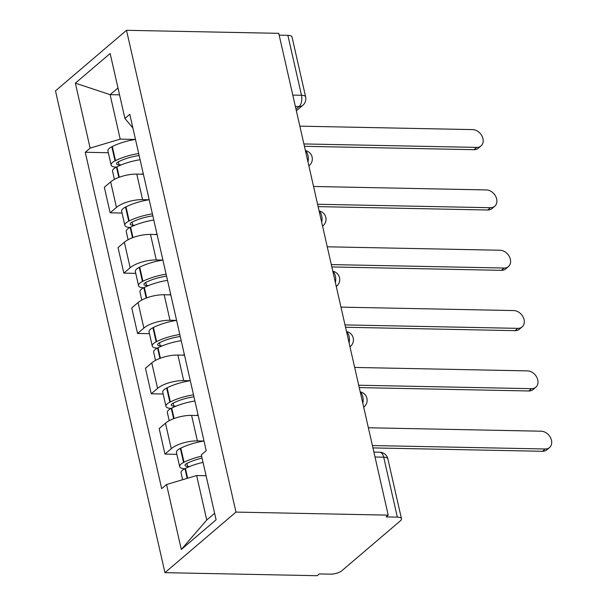 <?xml version="1.0" encoding="UTF-8"?>
<svg xmlns="http://www.w3.org/2000/svg" width="606" height="606" viewBox="0 0 606 606"><rect width="100%" height="100%" fill="white"/><g stroke="black" fill="none" stroke-linecap="round" stroke-linejoin="round"><path stroke-width="0.91" d="M375.016 457.007L383.712 457.182A8.507 3.068 167.2 0 1 387.863 458.833L401.483 518.766A8.507 3.068 167.2 0 1 400.407 520.796L341.807 570.769A8.507 3.068 167.2 0 1 330.452 574.155L319.264 573.935L317.196 575.7L164.946 572.662L235.969 512.093L126.51 30.3L278.76 33.338L388.219 515.13L235.969 512.093M126.51 30.3L55.487 90.87L164.946 572.662M401.483 518.766A8.507 3.068 167.2 0 0 397.331 517.115L383.712 457.182A8.507 4.5 -88.9 0 0 379.742 452.212L373.894 452.099M388.219 515.13L386.143 516.895L397.331 517.115M279.169 35.156L287.873 35.33A8.507 3.068 -12.8 0 1 292.024 36.974L305.636 96.907A8.507 3.068 167.2 0 0 301.485 95.263L287.873 35.33M143.395 174.24L136.782 174.111A19.559 7.052 167.2 0 0 110.663 181.898L104.346 187.284L110.141 212.804L116.458 207.419A19.559 7.052 -12.8 0 1 142.577 199.632L149.121 199.76M122.041 213.047L110.141 212.804M157.098 234.56L150.485 234.431A19.559 7.052 167.2 0 0 124.366 242.218L118.049 247.604L123.851 273.124L130.161 267.738A19.559 7.052 -12.8 0 1 156.287 259.951L162.825 260.08M135.744 273.367L123.851 273.124M170.801 294.88L164.188 294.751A19.559 7.052 167.2 0 0 138.07 302.538L131.752 307.931L137.554 333.451L143.864 328.058A19.559 7.052 -12.8 0 1 169.991 320.271L176.528 320.4M149.447 333.686L137.554 333.451M184.504 355.199L177.899 355.071A19.559 7.052 167.2 0 0 151.773 362.865L145.463 368.251L151.258 393.771L157.575 388.385A19.559 7.052 -12.8 0 1 183.694 380.591L190.231 380.719M163.15 394.006L151.258 393.771M198.215 415.519L191.602 415.39A19.559 7.052 167.2 0 0 165.476 423.185L159.166 428.571L164.961 454.091L171.278 448.705A19.559 7.052 -12.8 0 1 197.397 440.91L203.934 441.039M176.861 454.326L164.961 454.091M119.549 94.854L110.11 94.665L120.215 139.138L135.418 139.441M120.215 139.138L90.12 148.114L75.364 83.151L110.148 53.487L124.912 118.443L132.881 127.98M206.078 475.725L196.647 475.536L206.744 520.009L181.308 549.475L216.1 519.812L201.336 454.848L206.207 450.697L129.775 114.299L124.912 118.443M181.308 549.475L166.552 484.52L196.647 475.536M90.12 148.114L85.257 152.265L161.681 488.663L166.552 484.52M206.744 520.009L214.615 513.297M117.981 87.961L110.11 94.665L75.364 83.151M108.338 152.727L85.257 152.265M481.005 145.94L478.308 148.235A9.779 7.514 -130.5 0 1 473.983 149.69L476.68 147.394A9.779 7.514 49.5 0 0 481.005 145.94A9.779 7.514 49.5 0 0 481.99 136.032A9.779 7.514 49.5 0 0 472.635 129.608L299.841 126.154M138.691 153.538A32.315 11.658 167.2 0 0 115.511 160.635L115.042 160.863A10.734 3.871 167.2 0 0 111.133 165.044A10.734 3.871 167.2 0 0 116.307 167.127M111.133 165.044L107.929 150.932A10.734 3.871 -12.8 0 1 111.837 146.75L112.299 146.516A32.315 11.658 -12.8 0 1 135.486 139.425M114.398 179.414L112.542 171.233A10.734 3.871 -12.8 0 1 116.45 167.051L116.913 166.817A32.315 11.658 -12.8 0 1 140.1 159.726M121.238 164.87L119.064 164.832A5.212 1.879 -12.8 0 1 116.526 163.825A5.212 1.879 -12.8 0 1 118.42 161.794L118.89 161.56A26.785 9.658 -12.8 0 1 139.145 155.53M303.886 143.948L476.68 147.394M141.19 174.195A32.315 11.658 -12.8 0 1 143.304 173.839M304.424 146.304L473.983 149.69M494.708 206.26L492.011 208.555A9.779 7.514 -130.5 0 1 487.694 210.009L490.383 207.714A9.779 7.514 49.5 0 0 494.708 206.26A9.779 7.514 49.5 0 0 495.693 196.359A9.779 7.514 49.5 0 0 486.338 189.928L313.552 186.481M152.394 213.865A32.315 11.658 167.2 0 0 129.214 220.955L128.745 221.182A10.734 3.871 167.2 0 0 124.844 225.364A10.734 3.871 167.2 0 0 130.01 227.447M124.844 225.364L121.632 211.252A10.734 3.871 -12.8 0 1 125.54 207.07L126.01 206.843A32.315 11.658 -12.8 0 1 149.19 199.745M128.108 239.734L126.245 231.553A10.734 3.871 -12.8 0 1 130.154 227.371L130.616 227.136A32.315 11.658 -12.8 0 1 153.803 220.046M134.941 225.197L132.775 225.152A5.212 1.879 -12.8 0 1 130.229 224.144A5.212 1.879 -12.8 0 1 132.123 222.114L132.593 221.879A26.785 9.658 -12.8 0 1 152.848 215.85M317.589 204.267L490.383 207.714M154.894 234.514A32.315 11.658 -12.8 0 1 157.007 234.158M318.127 206.623L487.694 210.009M508.411 266.579L505.722 268.875A9.779 7.514 -130.5 0 1 501.397 270.329L504.086 268.034A9.779 7.514 49.5 0 0 508.411 266.579A9.779 7.514 49.5 0 0 509.396 256.679A9.779 7.514 49.5 0 0 500.048 250.248L327.255 246.801M166.097 274.185A32.315 11.658 167.2 0 0 142.918 281.275L142.448 281.51A10.734 3.871 167.2 0 0 138.547 285.684A10.734 3.871 167.2 0 0 143.713 287.767M138.547 285.684L135.335 271.571A10.734 3.871 -12.8 0 1 139.244 267.39L139.713 267.163A32.315 11.658 -12.8 0 1 162.893 260.072M141.812 300.053L139.948 291.872A10.734 3.871 -12.8 0 1 143.857 287.691L144.326 287.464A32.315 11.658 -12.8 0 1 167.506 280.366M148.652 285.517L146.478 285.471A5.212 1.879 -12.8 0 1 143.933 284.464A5.212 1.879 -12.8 0 1 145.826 282.434L146.296 282.199A26.785 9.658 -12.8 0 1 166.552 276.169M331.293 264.587L504.086 268.034M168.597 294.834A32.315 11.658 -12.8 0 1 170.71 294.486M331.83 266.943L501.397 270.329M522.114 326.899L519.425 329.194A9.779 7.514 -130.5 0 1 515.1 330.649L517.789 328.354A9.779 7.514 49.5 0 0 522.114 326.899A9.779 7.514 49.5 0 0 523.107 316.999A9.779 7.514 49.5 0 0 513.752 310.567L340.958 307.121M179.808 334.504A32.315 11.658 167.2 0 0 156.621 341.595L156.159 341.829A10.734 3.871 167.2 0 0 152.25 346.003A10.734 3.871 167.2 0 0 157.416 348.086M152.25 346.003L149.046 331.891A10.734 3.871 -12.8 0 1 152.947 327.71L153.416 327.482A32.315 11.658 -12.8 0 1 176.596 320.392M155.515 360.381L153.651 352.192A10.734 3.871 -12.8 0 1 157.56 348.011L158.03 347.783A32.315 11.658 -12.8 0 1 181.209 340.693M162.355 345.837L160.181 345.791A5.212 1.879 -12.8 0 1 157.636 344.784A5.212 1.879 -12.8 0 1 159.537 342.754L159.999 342.519A26.785 9.658 -12.8 0 1 180.255 336.489M344.996 324.907L517.789 328.354M182.3 355.161A32.315 11.658 -12.8 0 1 184.413 354.805M345.534 327.263L515.1 330.649M535.818 387.219L533.128 389.514A9.779 7.514 -130.5 0 1 528.803 390.968L531.492 388.673A9.779 7.514 49.5 0 0 535.818 387.219A9.779 7.514 49.5 0 0 536.81 377.318A9.779 7.514 49.5 0 0 527.455 370.887L354.661 367.441M193.511 394.824A32.315 11.658 167.2 0 0 170.324 401.914L169.862 402.149A10.734 3.871 167.2 0 0 165.953 406.331A10.734 3.871 167.2 0 0 171.119 408.406M165.953 406.331L162.749 392.211A10.734 3.871 -12.8 0 1 166.65 388.037L167.12 387.802A32.315 11.658 -12.8 0 1 190.299 380.712M169.218 420.7L167.362 412.512A10.734 3.871 -12.8 0 1 171.263 408.33L171.733 408.103A32.315 11.658 -12.8 0 1 194.912 401.013M176.058 406.156L173.884 406.111A5.212 1.879 -12.8 0 1 171.346 405.103A5.212 1.879 -12.8 0 1 173.24 403.073L173.702 402.846A26.785 9.658 -12.8 0 1 193.958 396.809M358.707 385.227L531.492 388.673M196.011 415.481A32.315 11.658 -12.8 0 1 198.124 415.125M359.237 387.59L528.803 390.968M549.528 447.539L546.832 449.841A9.779 7.514 -130.5 0 1 542.506 451.288L545.203 448.993A9.779 7.514 49.5 0 0 549.528 447.539A9.779 7.514 49.5 0 0 550.513 437.638A9.779 7.514 49.5 0 0 541.158 431.207L368.365 427.76M201.646 456.197A32.315 11.658 167.2 0 0 184.035 462.234L183.565 462.469A10.734 3.871 167.2 0 0 179.656 466.65A10.734 3.871 167.2 0 0 184.822 468.726M179.656 466.65L176.452 452.538A10.734 3.871 -12.8 0 1 180.361 448.357L180.823 448.122A32.315 11.658 -12.8 0 1 204.01 441.032M182.626 479.717L181.065 472.832A10.734 3.871 -12.8 0 1 184.966 468.658L185.436 468.423A32.315 11.658 -12.8 0 1 203.048 462.378M189.761 466.476L187.587 466.431A5.212 1.879 -12.8 0 1 185.05 465.423A5.212 1.879 -12.8 0 1 186.943 463.393L187.405 463.166A26.785 9.658 -12.8 0 1 202.086 458.136M372.41 445.546L545.203 448.993M372.948 447.91L542.506 451.288M362.805 403.293A8.507 4.5 -88.9 0 0 362.797 396.718A8.507 4.5 -88.9 0 0 360.305 392.264M349.101 342.973A8.507 4.5 -88.9 0 0 349.086 336.398A8.507 4.5 -88.9 0 0 346.594 331.936M335.398 282.654A8.507 4.5 -88.9 0 0 335.383 276.078A8.507 4.5 -88.9 0 0 332.891 271.617M321.695 222.334A8.507 4.5 -88.9 0 0 321.68 215.759A8.507 4.5 -88.9 0 0 319.188 211.297M307.992 162.007A8.507 4.5 -88.9 0 0 307.977 155.439A8.507 4.5 -88.9 0 0 305.485 150.977M295.986 109.178L299.099 106.527A8.507 4.5 -88.9 0 0 301.485 95.263L292.789 95.089M295.364 106.451L299.099 106.527A8.507 6.53 -130.5 0 0 302.864 105.262A8.507 8.507 0 0 0 305.636 96.907M197.397 440.91L191.602 415.39M183.694 380.591L177.899 355.071M169.991 320.271L164.188 294.751M156.287 259.951L150.485 234.431M142.577 199.632L136.782 174.111M157.575 388.385L151.773 362.865M143.864 328.058L138.07 302.538M130.161 267.738L124.366 242.218M116.458 207.419L110.663 181.898M171.278 448.705L165.476 423.185M308.855 165.809A8.507 6.53 49.5 0 0 309.355 165.438A8.507 8.507 0 0 0 305.401 150.614M322.559 226.136A8.507 6.53 49.5 0 0 323.059 225.758A8.507 8.507 0 0 0 319.104 210.933M336.262 286.456A8.507 6.53 49.5 0 0 336.762 286.077A8.507 8.507 0 0 0 332.808 271.253M349.965 346.776A8.507 6.53 49.5 0 0 350.465 346.397A8.507 8.507 0 0 0 346.511 331.573M363.676 407.096A8.507 6.53 49.5 0 0 364.168 406.724A8.507 8.507 0 0 0 360.222 391.893M115.511 160.635L112.299 146.516M115.042 160.863L111.837 146.75M118.806 177.422L116.45 167.051M119.064 164.832L118.382 161.81M119.284 177.24L116.913 166.817M129.214 220.955L126.01 206.843M128.745 221.182L125.54 207.07M132.509 237.741L130.154 227.371M132.775 225.152L132.085 222.129M132.987 237.567L130.616 227.136M142.918 281.275L139.713 267.163M142.448 281.51L139.244 267.39M146.213 298.061L143.857 287.691M146.478 285.471L145.788 282.457M146.69 297.887L144.326 287.464M156.621 341.595L153.416 327.482M156.159 341.829L152.947 327.71M159.916 358.381L157.56 348.011M160.181 345.791L159.492 342.776M160.393 358.207L158.03 347.783M170.324 401.914L167.12 387.802M169.862 402.149L166.65 388.037M173.619 418.708L171.263 408.33M173.884 406.111L173.202 403.096M174.104 418.526L171.733 408.103M184.035 462.234L180.823 448.122M183.565 462.469L180.361 448.357M187.178 478.361L184.966 468.658M187.587 466.431L186.906 463.416M187.663 478.217L185.436 468.423M308.863 165.855L309.355 165.438M322.566 226.174L323.059 225.758M336.269 286.494L336.762 286.077M349.98 346.814L350.465 346.397M363.683 407.141L364.168 406.724M387.863 458.833A8.507 8.507 0 0 0 379.742 452.212M302.864 105.262L296.357 110.807"/></g></svg>
